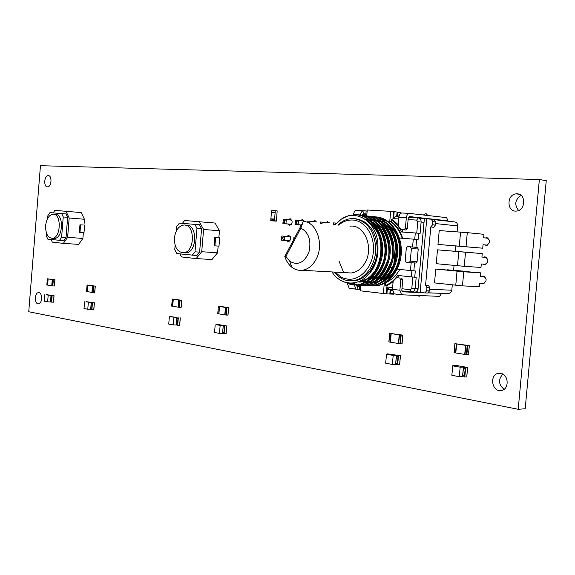 <?xml version="1.0" encoding="UTF-8"?>
<svg xmlns="http://www.w3.org/2000/svg" width="575" height="575" viewBox="0 0 575 575"><rect width="100%" height="100%" fill="white"/><g stroke="black" fill="none" stroke-linecap="round" stroke-linejoin="round"><path stroke-width="0.86" d="M46.187 294.659L54.043 295.723L51.714 295.629L51.649 296.434L50.945 296.312L51.089 295.493L46.172 294.803M51.197 302.069L50.564 301.954L50.629 301.171M50.564 301.954L47.646 301.853L48.163 295.385M51.714 295.629L51.089 295.493M47.646 301.853L44.203 301.221L44.721 294.781M50.557 301.149L50.945 296.312L50.557 301.149L51.261 301.278L51.189 302.091L53.525 302.177L54.014 295.73M51.649 296.412L51.024 296.305M181.664 300.294L178.868 300.085L178.272 307.179L179.091 307.316L181.161 307.373L181.75 300.287L172.256 299.043L171.724 306.101L178.272 307.179M172.313 299.058L178.868 300.085M178.272 307.158L178.811 300.078M178.696 300.064L178.099 307.151M173.291 299.208L172.701 306.259M276.237 221.181L274.584 221.016L274.555 219.362L270.861 219.097L270.89 220.75L276.467 220.908L277.157 210.874L271.58 210.73L271.601 212.383M274.785 219.089L270.89 218.809L274.555 219.362M272.744 218.996L274.663 219.125L272.888 219.24M274.577 219.068L275.274 210.967M275.368 210.752L273.607 210.86M270.89 218.809L271.436 212.376L275.137 212.613M95.234 286.098L92.597 285.926L92.065 292.409L92.747 292.517L94.753 292.589L95.234 286.113L87.077 285.049L86.595 291.511L92.065 292.409M87.12 285.063L92.597 285.926M92.065 292.387L92.553 285.912M92.453 285.897L91.921 292.387M87.932 285.193L87.407 291.64M465.836 345.388L454.89 343.656L469.329 345.611L465.836 345.388L465.01 354.502L468.46 354.703M465.75 345.374L465.01 354.502M464.88 354.452L454.07 352.691L454.933 343.663M465.549 345.345L464.722 354.452M456.629 343.936L455.81 352.985M85.962 301.645L94.393 302.795L92.007 302.709L91.942 303.55L91.166 303.413L91.31 302.558L85.948 301.81M91.461 309.436L90.764 309.314L90.828 308.495M90.764 309.314L87.774 309.221L88.327 302.457M92.007 302.709L91.31 302.558M87.774 309.221L84.015 308.531L84.561 301.796M94.322 302.802L93.768 309.551L91.461 309.465L91.526 308.617L90.792 308.466M91.942 303.528L91.245 303.406M93.768 309.551L94.358 302.802M387.061 353.812L400.444 355.724L397.792 355.695L397.692 356.816L396.297 356.565L396.441 355.429L393.178 355.415L386.486 354.243L389.002 354.128L387.514 353.862L387.025 354.214M396.994 364.665L395.636 364.413L395.737 363.321M396.333 356.579L395.693 363.314L397.088 363.572L396.987 364.694L399.603 364.694M395.636 364.413L392.38 364.428L393.178 355.415M397.792 355.695L396.441 355.429M392.38 364.428L385.688 363.206L386.486 354.243M397.692 356.787L396.34 356.55M375.834 216.897L374.943 216.861M370.868 285.732L375.374 285.739C388.506 284.805 400.531 268.23 400.437 250.873C400.423 232.825 388.937 217.522 374.914 216.797L374.483 216.775M374.016 216.761L372.607 216.775M372.133 216.797L371.522 216.847M367.921 285.588L372.607 285.617C385.739 284.683 397.771 268.065 397.677 250.657C397.663 232.566 386.177 217.221 372.147 216.502L371.242 216.466M367.159 285.567L371.68 285.574C384.812 284.639 396.851 268.007 396.75 250.585C396.743 232.472 385.25 217.12 371.227 216.401L370.789 216.38M370.314 216.365L368.898 216.38M363.436 285.401L367.964 285.408C381.096 284.467 393.142 267.777 393.048 250.298C393.034 232.12 381.541 216.717 367.504 216.006L367.058 215.977M352.662 283.101L357.327 284.819M357.801 284.927L359.21 285.178M350.218 283.159L355.903 284.977M356.378 285.049L361.395 285.121C374.454 284.165 386.457 267.583 386.493 250.089C386.623 231.948 375.338 216.329 361.431 215.338M359.684 285.236L364.219 285.243C377.358 284.294 389.404 267.548 389.311 250.003C389.304 231.768 377.804 216.315 363.767 215.603L363.307 215.582M349.241 283.101L355.429 285.006M355.903 285.071L360.453 285.078C373.592 284.122 385.645 267.31 385.552 249.715C385.545 231.409 374.045 215.905 360 215.201L359.533 215.172M342.952 281.498L351.965 284.884L356.658 284.905C369.797 283.949 381.857 267.08 381.764 249.413C381.757 231.049 370.257 215.496 356.205 214.791L348.522 215.661L341.457 219.01C357.039 208.179 378.4 223.042 377.948 246.747C377.991 255.106 376.028 262.674 372.047 269.445L371.364 270.573C361.359 287.047 341.162 286.817 331.998 271.939M371.608 285.753L376.294 285.782C389.34 284.848 401.321 268.503 401.35 251.246C401.479 233.364 390.217 217.939 376.33 216.933M365.305 285.531L368.898 285.452C381.944 284.51 393.94 268.043 393.976 250.671C394.098 232.659 382.828 217.142 368.934 216.143M361.56 285.365L365.161 285.286C378.213 284.338 390.209 267.813 390.245 250.377C390.375 232.3 379.098 216.739 365.197 215.74M352.921 284.927L357.607 284.948C370.667 283.993 382.677 267.346 382.713 249.787C382.842 231.581 371.551 215.92 357.643 214.928M338.646 225.141C342.988 221.468 347.724 219.765 352.842 220.031C365.032 220.663 374.907 235.556 373.383 251.728C372.047 267.921 359.742 280.737 347.659 279.141L343.706 278.207L340.702 276.819L335.067 272.104M337.863 225.062C341.78 221.296 346.15 219.147 350.98 218.622L353.999 218.572C367.49 221.052 374.756 231.251 375.798 249.155C375.554 265.219 364.866 279.594 352.727 280.765L348.543 280.751C344.511 280.241 340.86 278.544 337.597 275.669L334.269 272.061M284.798 256.515L303.291 221.454C316.696 221.576 324.559 244.9 315.869 259.728C312.318 265.973 307.726 269.502 302.098 270.3C298.346 270.681 294.896 269.632 291.741 267.167C288.585 264.608 286.271 261.057 284.798 256.515L285.904 256.436L300.854 228.124C308.904 232.609 311.571 240.702 308.861 252.403C304.067 262.868 297.706 265.815 289.771 261.244L285.904 256.436M349.923 226.227C364.306 223.869 374.311 247.66 364.967 262.904C361.438 268.877 356.859 272.241 351.232 272.996L346.747 272.751M415.962 292.057L424.918 292.905L426.679 290.806L429.518 290.928L429.798 287.795L426.959 287.673L426.679 290.806M392.423 289.814L389.376 289.397M431.322 219.204L433.996 219.499L435.699 221.95L432.874 221.641L431.171 219.19L419.613 218.356M461.128 246.337L466.49 246.79M449.478 245.388L466.483 246.876M449.47 245.446L461.121 246.409M464.233 271.745L464.284 271.206L458.915 270.868L458.872 271.35M464.284 271.206L447.278 269.797L447.242 270.178M458.915 270.868L447.278 269.797M484.617 276.553L480.175 276.295L480.492 272.83L463.745 271.795L462.473 285.868L479.234 286.681L479.543 283.216L484.071 283.453M480.492 272.83L435.764 269.071L434.52 282.914L462.473 285.868M484.466 276.46L480.183 276.208M463.745 271.795L435.764 269.071M488.153 238.237L483.676 237.798L483.985 234.327L467.288 232.638L466.016 246.74L482.727 248.199L483.043 244.734L487.499 245.137M483.043 244.756L487.456 245.158M467.288 232.638L439.221 230.575L437.97 244.44L482.727 248.199M437.97 244.44L466.016 246.74M465.994 252.252L460.64 251.807M466.002 252.202L448.989 250.815M460.64 251.764L448.989 250.772M486.385 257.406L481.922 257.054L482.238 253.589L465.513 252.224L464.241 266.311L480.98 267.447L481.289 263.982L485.782 264.306M482.238 253.589L437.489 249.83L436.245 263.688L464.241 266.311M486.349 257.384L481.922 257.039M465.513 252.224L437.489 249.83M434.707 219.722L454.789 221.943C456.679 222.295 457.621 223.618 457.607 225.932L435.555 223.567M429.662 289.261L451.806 290.224L452.288 284.905M453.596 270.387L454.049 265.406M455.321 251.311L455.802 245.971M457.075 231.833L457.607 225.932M451.806 290.224L450.628 292.797L448.327 293.624M424.357 218.651L417.773 292.272M435.419 225.084L433.622 227.276L430.797 226.981L432.594 224.789L435.419 225.084L435.699 221.95M426.959 287.673L425.579 285.193L430.797 226.981M425.579 285.193L428.418 285.329L429.798 287.795M393.976 241.687L393.681 245.022M392.092 262.897L391.978 263.278M392.682 267.066L391.676 267.605L392.402 267.648M390.411 267.476L391.676 267.605M426.729 218.917L420.152 292.373M432.874 221.641L432.594 224.789M429.518 290.928L427.757 293.02L424.817 292.912M303.291 221.454L300.854 228.124M416.652 239.416L415.941 247.329L412.584 246.991L413.281 239.128L418.104 239.545L418.665 233.263L420.109 233.4L421.13 222.022L424.005 222.331L418.018 289.139L416.623 291.647L414.561 292.272M412.562 262.832L414.546 262.94L413.842 270.847L410.478 270.559L411.175 262.739M414.74 239.25L415.301 232.983L418.665 233.263M413.842 270.847L415.301 270.933L414.74 277.207L411.384 276.92L411.937 270.696M388.757 289.369L387.5 287.011L386.889 293.911L393.659 294.163L393.688 293.796M389.649 222.683L390.655 211.341L394.177 211.708L393.566 218.637L395.219 216.487L398.921 216.717M400.868 212.994L400.912 212.477L394.177 211.708M355.522 218.73C369.021 221.21 376.287 231.394 377.322 249.27C377.085 265.312 366.39 279.666 354.257 280.844L350.599 280.873M335.354 224.667L341.457 219.01M399.697 269.567C396.089 275.763 391.46 280.097 385.811 282.591L385.768 282.426M402.162 238.258C399.582 230.676 395.643 225.055 390.353 221.389L391.23 221.483C396.563 225.35 400.372 230.956 402.658 238.294M406.324 262.351L409.069 262.595L410.277 261.143L411.405 248.493L410.27 246.804L407.531 246.589L406.317 248.055L405.195 260.647L406.324 262.351M414.546 262.94L416.005 263.041L417.091 261.611L418.219 249.047L417.4 247.444L415.941 247.329M407.725 246.589L412.584 246.991M403.061 232.077L401.76 229.648M398.188 224.674L392.833 219.938L391.381 219.779L391.23 221.483M415.301 232.983L401.616 231.977C399.05 226.737 395.636 222.676 391.381 219.779M385.811 282.591L385.552 285.538C390.238 283.475 394.306 280.104 397.756 275.425L411.384 276.92M385.552 285.538L387.011 285.603L393.106 281.923M397.462 277.718L399.158 275.583M386.889 293.911L386.285 293.832L387.011 285.603M360.618 285.322L360.137 290.799L386.285 293.832M390.655 211.341L367.245 210.004L366.728 215.927M414.74 277.207L416.192 277.287L415.179 288.628L411.822 288.341L412.828 277.064M362.185 217.544L362.264 216.66M407.323 228.512L406.101 229.971L403.995 229.784L405.382 228.318L407.323 228.512L408.257 217.997L409.299 216.545M405.928 229.978L400.876 229.562L398.116 225.465L398.842 217.321C399.273 214.525 400.372 213.081 402.162 213.002L409.436 213.426M392.833 219.938L393.566 211.679M422.769 292.689L402.407 291.82L401.817 290.296L402.752 279.817L400.811 279.716L399.704 278.02L396.599 277.675L393.171 281.197L392.445 289.311L399.877 290.217L401.623 294.788L439.58 296.362L441.658 293.336M399.704 278.02L396.599 277.675M401.645 278.12L402.752 279.817M413.281 239.128L399.438 238.043M395.478 268.992L395.492 268.992C398.777 262.761 400.394 255.94 400.329 248.544L400.308 247.264M395.521 268.999L396.319 269.078M397.217 269.172L410.478 270.559M389.764 222.777L390.353 221.389M383.353 293.724L384.28 283.281M387.191 221.361L379.414 218.22M378.293 218.04L375.798 217.86M381.663 282.505L384.474 281.089M448.148 221.21L446.66 217.659L409.637 213.433C407.855 213.519 406.748 214.971 406.317 217.788L405.382 228.318M399.086 215.984L396.743 215.855L399.05 216.135M396.743 215.855L397.016 212.779L397.541 212.8L397.268 215.877M403.995 229.784L400.876 229.562M408.487 217.178L411.046 217.458M446.358 221.008L439.163 220.211M446.387 220.663L409.364 216.552M401.551 213.03L397.541 212.8M360.424 215.23L360.446 214.949C360.87 212.24 361.97 210.845 363.759 210.773L367.159 211.032M366.131 210.975L365.873 213.972L363.738 213.792L364.004 210.795M362.372 215.438L363.738 213.792M360.446 214.949L353.517 214.525C353.934 211.83 355.034 210.443 356.823 210.371L363.558 210.759M365.873 213.972L366.893 214.029M366.857 214.468L362.861 214.029M359.483 286.508L359.224 289.491L357.097 289.311L357.355 286.321L360.503 286.63M390.425 267.433L392.049 267.569M393.875 263.408L395.636 243.577M357.018 286.3L356.263 285.071M356.263 284.948L356.292 284.546M354.301 285.049L356.098 289.11L357.097 289.311M356.536 289.261L349.212 288.248L347.444 283.777M347.473 283.461L347.523 282.871M354.387 283.885L354.322 284.654M360.561 285.919L356.414 285.739M359.224 289.491L360.238 289.62M392.43 290.289L390.145 290.238L390.662 290.317L390.389 293.379L389.872 293.264M402.062 294.946L394.198 293.868L392.445 289.311M399.877 290.217L400.811 279.716M392.445 290.533L390.662 290.317M438.574 293.214L428.21 292.905M401.623 294.788L390.389 293.379M227.901 315.1L228.534 307.683L225.623 307.467L224.998 314.892L226.284 315.071L227.987 315.086L228.613 307.668L220.081 306.346L218.378 306.324L217.752 313.691L224.926 314.863M218.45 306.338L225.623 307.467M225.436 307.438L224.803 314.863M219.521 306.504L218.895 313.885M453.014 365.362L455.249 365.29L467.626 367.461L464.952 367.454L464.844 368.64L463.277 368.359L463.421 367.152L460.158 367.173L452.705 365.865L455.156 365.707L453.495 365.412L452.963 365.851M464.09 376.912L462.566 376.632L462.667 375.482M463.313 368.367L462.638 375.468L464.198 375.762L464.09 376.948L466.735 376.927M462.566 376.632L459.296 376.675L460.158 367.173M464.952 367.454L463.421 367.152M459.296 376.675L451.857 375.317L452.705 365.865M464.844 368.604L463.321 368.338M453.459 365.815L453.495 365.412M453.344 365.42L453.301 365.822M223.193 326.708L224.149 326.873L223.129 326.715L223.272 325.738L216.301 324.796M223.574 333.637L222.618 333.457L222.697 332.494M222.618 333.457L219.47 333.407L220.124 325.673M216.322 324.544L218.787 324.602L226.708 325.989L223.272 325.738M219.47 333.407L214.547 332.501L215.194 324.803M226.04 333.73L226.701 326.011L226.104 333.723L223.574 333.665L223.653 332.695L222.69 332.522L223.186 326.729M224.149 326.902L224.228 325.932M83.109 225.048L79.961 224.803L83.109 225.048M80.593 224.861L79.983 232.343L79.35 232.278L79.961 224.803M79.983 232.343L84 232.631L84.604 225.177M53.159 212.879L54.869 210.371L81.19 212.577L84.446 219.262L83.972 225.112M84.446 219.262L69.187 217.99L67.62 237.36L63.358 243.383L52.318 242.118L51.11 239.516M83.368 232.588L82.893 238.417L67.62 237.36M82.893 238.417L78.61 244.375L63.358 243.383M65.953 211.241L69.187 217.99M47.675 218.371L47.89 215.654L49.96 212.621L66.046 213.943L67.663 217.321L66.01 237.734L63.882 240.745L47.826 239.15L46.273 235.772L46.482 233.141M66.01 237.734L61.59 237.425L59.462 240.451M67.663 217.321L63.243 216.955L61.59 237.425M61.633 213.562L63.243 216.955M53.267 238.388L54.496 238.467C63.415 238.309 63.926 213.059 54.992 214.425L54.108 214.353M45.626 225.616C45.511 233.536 47.732 237.77 52.282 238.316C61.194 238.158 61.705 212.872 52.778 214.238C48.868 215.143 46.482 218.931 45.626 225.616M176.884 318.528L177.747 318.679L176.812 318.536L176.963 317.601L170.574 316.724M177.201 325.141L176.345 324.983L176.417 324.092M176.345 324.983L173.24 324.918L173.858 317.522M170.595 316.509L176.963 317.601M173.24 324.918L168.741 324.092L169.359 316.732M180.241 317.867L179.623 325.249L177.201 325.17L177.28 324.25L176.403 324.063M177.74 318.708L177.819 317.781M179.623 325.249L180.255 317.867M217.982 237.432L214.806 237.188L217.982 237.432M215.639 237.267L214.913 245.863L214.08 245.777L214.806 237.188M214.913 245.863L218.989 246.136L219.715 237.576M182.397 223.359L184.632 220.505L215.086 223.05L219.449 230.776L218.881 237.497M219.449 230.776L203.593 229.461L201.724 251.735L196.147 258.592L181.585 256.924L179.975 253.913M218.155 246.078L217.587 252.77L201.724 251.735M217.587 252.77L212.002 259.533L196.147 258.592M199.252 221.641L203.593 229.461M176.331 231.021L176.697 226.564L179.4 223.114L199.41 224.76L201.573 228.67L199.604 252.13L196.815 255.559L176.856 253.561L174.771 249.651L175.138 245.302M199.604 252.13L194.997 251.836L192.215 255.278M201.573 228.67L196.973 228.282L194.997 251.836M194.81 224.358L196.973 228.282M183.95 252.77L185.826 252.892C197.599 252.518 197.649 223.517 185.89 225.271L185.646 225.249M174.426 238.036C174.369 247.264 177.402 252.166 183.511 252.741C195.284 252.375 195.335 223.316 183.583 225.077C178.509 226.155 175.454 230.474 174.426 238.036M399.474 334.916L389.627 333.349L402.831 335.124L399.474 334.916L398.705 343.555L402.011 343.749M399.417 334.902L398.705 343.555M399.359 334.887L398.446 343.519L388.865 341.931L389.677 333.363M399.215 334.873L398.446 343.519M391.187 333.601L390.425 342.19M54.934 279.773L52.382 279.601L51.879 285.804L52.505 285.904L54.474 285.976L54.934 279.788L47.337 278.803L46.877 284.977L51.879 285.804M47.373 278.81L52.382 279.601M51.879 285.782L52.339 279.594M52.246 279.579L51.75 285.782M48.12 278.925L47.624 285.099M281.477 240.163L281.836 235.98L290.368 236.684L284.869 236.239L282.9 237.389L282.763 238.963L284.51 240.429L281.477 240.163L281.836 235.98L284.869 236.239L284.51 240.429L290.016 240.868M307.704 222.532L307.833 221.095L316.53 221.857M304.031 220.98L298.518 220.441L296.52 221.612L296.384 223.201L298.152 224.681L295.047 224.458L295.413 220.225L298.518 220.441L298.152 224.681L301.422 224.99M296.384 223.201L295.219 223.114L295.047 224.458L301.393 225.048M291.812 220.117L286.3 219.585L284.33 220.743L284.194 222.317L285.94 223.783L282.907 223.56L283.267 219.37L286.3 219.585L285.94 223.783L291.439 224.293M284.194 222.317L283.058 222.23L282.907 223.56L291.403 224.351M293.746 239.538L293.962 237.008L295.033 237.101L293.962 237.008L293.904 238.345L294.357 238.381M320.512 223.323L320.527 221.986L329.303 222.755M336.569 223.28L334.758 224.336L333.514 224.25L333.507 222.892L336.713 223.122M281.764 237.295L282.9 237.389M282.763 238.963L281.628 238.862M311.003 221.318L308.983 222.496M307.833 221.095L307.79 222.417M295.413 220.225L295.356 221.526L296.52 221.612M295.219 223.114L295.356 221.526M283.267 219.37L283.195 220.663L284.33 220.743M283.058 222.23L283.195 220.663M293.818 239.416L293.904 238.345M323.768 222.209L321.727 223.409M334.758 224.336L334.722 224.703M40.451 165.701L539.372 179.515L518.212 409.299L28.75 311.743L40.451 165.701M518.212 409.299L525.205 408.746L546.25 180.665L539.372 179.515M518.607 210.5C514.165 204.743 514.984 199.705 521.065 195.399M504.052 389.332C498.482 384.524 498.079 379.464 502.83 374.167M48.307 175.634C52.303 175.497 51.621 186.853 47.632 186.853C43.484 187.414 43.988 175.662 48.106 175.641L48.307 175.634M288.219 219.772L290.08 218.809C292.883 220.958 292.79 223.136 289.793 225.328L287.795 224.013M300.366 220.62L302.263 219.65L304.261 221.555M300.897 225.989L299.934 224.911M312.778 221.49L314.719 220.513M327.851 221.461L327.448 221.397M517.069 193.84C526.283 193.732 525.622 210.737 516.4 211.061C506.632 212.283 506.503 194.249 516.264 193.854L517.069 193.84M423.337 215L425.529 213.792L428.411 215.575M286.738 236.382L288.657 235.362C291.446 237.533 291.36 239.703 288.398 241.881L286.393 240.58M485.379 237.964L486.738 237.734C490.619 240.249 490.547 242.808 486.529 245.403L484.639 244.9M483.525 257.162L484.998 256.903C488.851 259.433 488.8 261.992 484.833 264.558L482.993 264.105M481.757 276.302L483.252 276.05C487.09 278.602 487.054 281.153 483.144 283.705L481.397 283.317M38.906 292.646C42.679 293.006 42.306 303.765 38.518 303.83C34.428 304.477 34.342 292.747 38.432 292.632L38.906 292.646M420.598 295.658L419.139 296.247L416.983 295.528M500.624 373.369C509.033 374.361 509.436 389.951 501.055 390.526C491.603 392.1 489.203 374.059 498.733 373.319L500.624 373.369M51.872 295.658L51.347 302.119M53.971 295.73L53.446 302.184M52.124 295.679L51.599 302.141M180.061 300.251L179.465 307.352M181.693 300.294L181.096 307.359M179.68 300.215L179.091 307.316M173.118 299.18L172.529 306.231M274.62 221.023L270.926 220.757M274.44 220.714L270.746 220.448M275.159 212.326L271.465 212.089M95.184 286.113L94.659 292.596M93.617 286.062L93.093 292.553M93.279 286.027L92.747 292.517M87.788 285.164L87.263 291.618M469.286 345.625L468.46 354.732M467.676 345.647L466.85 354.768M467.188 345.604L466.361 354.725M455.019 343.678L454.2 352.719M456.349 343.893L455.529 352.935M91.202 303.42L90.792 308.488M92.18 302.738L91.626 309.494M92.446 302.759L91.892 309.522M396.383 356.586L395.78 363.335M398.094 355.745L397.296 364.751M400.401 355.738L399.596 364.73M398.453 355.781L397.656 364.78M387.018 353.805L386.982 354.222M411.52 292.143L401.853 290.964M362.559 214.489L366.828 214.748M452.36 270.308L452.324 270.688M457.032 271.22L455.759 285.293M460.561 232.077L459.288 246.179M458.793 251.656L457.52 265.743M408.43 217.3L418.205 217.896M360.561 285.94L356.313 285.423M418.068 288.758L415.179 288.628L413.986 291.302L411.664 292.158L410.421 289.757L411.822 288.341M401.961 288.743L410.421 289.757M387.5 287.011L392.596 287.622M398.698 218.96L393.566 218.637M416.753 233.091L417.766 221.742L416.638 220.096L408.121 219.557M416.638 220.096L418.291 217.903C420.203 218.256 421.144 219.628 421.13 222.022L417.766 221.742M385.264 280.305C389.491 278.005 393.056 274.246 395.967 269.043M408.861 262.595L413.425 262.904M410.27 246.804L414.827 247.185M411.405 248.493L418.219 249.047M410.277 261.143L417.091 261.611M400.329 248.544C399.251 237.324 395.011 229.087 387.622 223.833M385.387 222.503L380.808 220.75M379.665 220.498L377.703 220.218M374.957 220.146L373.973 220.211M372.974 220.333L372.054 220.477M371.824 220.527L370.954 220.714M370.307 220.879L368.122 221.605M365.88 222.626L365.103 223.05M360.079 278.458L360.762 278.961M362.178 279.896L363.342 280.55M363.486 280.629L365.118 281.362M365.341 281.455L365.88 281.649M367.195 282.059L368.697 282.397M369.495 282.526L372.248 282.692M373.362 282.641L377.883 281.743M380.154 280.852C399.553 273.47 402.529 234.305 383.856 223.402M381.628 222.079L377.063 220.347M375.856 220.088L374.023 219.83M371.277 219.765L370.271 219.83M369.215 219.959L368.338 220.103M368.115 220.146L366.771 220.462M364.033 221.397L363.285 221.727M358.009 279.428L358.671 279.831M360.539 280.808L361.38 281.175M361.603 281.261L363.098 281.764M363.472 281.872L364.924 282.21M365.722 282.339L368.474 282.519M369.588 282.476L374.102 281.592M376.359 280.715C384.761 276.582 390.152 268.618 392.524 256.831M393.048 250.175C392.502 237.834 388.183 228.757 380.068 222.963M377.847 221.655L373.29 219.945M372.14 219.7L370.329 219.449M367.569 219.377L366.541 219.449M366.153 219.492L365.592 219.564M362.063 220.376L361.366 220.613M355.86 280.162L356.471 280.471M359.72 281.692L360.791 281.951M363.465 282.311L364.672 282.339M365.786 282.303L370.286 281.441M372.535 280.571C380.485 276.776 385.803 269.33 388.499 258.24M389.282 248.199C388.305 236.462 383.963 227.901 376.258 222.518M374.045 221.224L369.488 219.535M368.345 219.298L364.723 218.967M359.907 219.549L359.296 219.708M353.539 280.665L354.035 280.866M359.713 282.131L366.447 281.29M368.69 280.435C376.316 276.87 381.584 269.79 384.481 259.203M385.466 246.653C384.186 235.362 379.838 227.168 372.42 222.072M370.207 220.8L364.629 218.91M357.83 281.973C368.518 280.967 376.057 273.628 380.456 259.965M381.606 245.309C379.938 233.601 375.13 225.436 367.181 220.8M365.865 277.157C374.303 269.718 378.328 259.584 377.948 246.747M384.862 280.255C402.514 271.709 405.21 236.533 388.513 224.775M385.962 223.028L380.966 220.872M379.752 220.563L376.762 220.132M374.591 220.096L373.98 220.132M372.852 220.239L372.075 220.347M371.587 220.433L370.81 220.592M370.156 220.75L367.928 221.461M365.657 222.46L364.881 222.87M359.828 278.588L360.503 279.083M361.963 280.025L363.098 280.643M363.486 280.83L364.873 281.427M365.341 281.599L365.736 281.736M367.195 282.152L368.618 282.44M369.438 282.555L372.32 282.656M373.498 282.562L378.472 281.348M381.081 280.126C398.856 271.63 401.58 236.066 384.74 224.329M382.202 222.597L377.214 220.462M376 220.16L373.01 219.743M370.911 219.715L370.278 219.743M369.092 219.866L366.613 220.34M363.795 221.26L363.048 221.576M357.751 279.529L358.405 279.924M361.812 220.261L361.114 220.491M355.58 280.233L356.184 280.535M359.612 219.463L359.023 219.607M353.23 280.708L353.697 280.895M358.002 281.908C381.57 281.987 390.332 233.924 368 221.526M406.317 217.788L398.842 217.321M349.032 284.05L353.115 284.546M226.909 307.647L226.284 315.071M226.514 307.611L225.889 315.043M219.327 306.475L218.701 313.857M463.385 368.381L462.738 375.497M465.29 367.511L464.427 377.006M467.59 367.482L466.735 376.963M465.671 367.547L464.808 377.042M452.942 365.348L452.899 365.851M224.451 325.975L223.797 333.701M224.76 326.003L224.106 333.73M176.863 318.55L176.396 324.084M178.027 317.817L177.402 325.206M178.315 317.846L177.697 325.234M402.78 335.146L402.004 343.785M401.149 335.146L400.38 343.8M400.689 335.103L399.92 343.757M389.735 333.378L388.973 341.952M390.928 333.565L390.166 342.147M54.877 279.788L54.373 285.983M53.331 279.723L52.828 285.933M53.001 279.694L52.505 285.904M47.991 278.911L47.488 285.078M54.043 295.723L53.525 302.177M181.75 300.294L181.161 307.373M172.256 299.043L171.666 306.087M274.584 221.016L270.89 220.75M275.36 210.759L273.463 210.637M95.278 286.113L94.753 292.589M87.077 285.049L86.552 291.496M469.329 345.625L468.503 354.71M465.707 345.359L464.88 354.473M454.89 343.656L454.07 352.691M91.166 303.413L90.757 308.48M94.393 302.802L93.84 309.544M396.297 356.565L395.693 363.314M400.444 355.738L399.647 364.708M386.975 353.798L386.939 354.222M376.294 285.782L375.374 285.739M372.607 285.617L371.68 285.574M368.898 285.452L367.964 285.408M365.161 285.286L364.219 285.243M361.395 285.121L360.453 285.078M357.607 284.948L356.658 284.905M337.252 274.325L337.597 275.669M448.91 293.631L428.404 292.812M424.918 292.905L427.757 293.02M302.098 270.3L351.232 272.996M289.771 261.244L291.741 267.167M388.384 289.275L392.423 289.764M401.846 290.914L415.143 292.28M356.299 285.373L360.568 285.89M352.727 280.765L354.257 280.844M409.069 262.595L413.942 262.926M368.359 221.864C369.215 221.878 376.647 228.9 379.637 237.921C382.483 251.196 380.93 262.229 374.979 271.012C369.876 277.452 369.251 277.157 366.038 279.313L358.62 281.678M373.556 223.272C373.326 222.877 378.408 227.312 381.62 233.63C385.308 243.06 385.99 252.022 383.662 260.511C381.505 268.59 375.482 275.655 374.505 276.137L369.991 279.407M343.232 271.472L339.07 261.23M377.401 223.732C385.099 227.829 392.581 250.154 386.982 262.2C380.082 277.919 376.963 276.934 373.851 279.536M381.225 224.185C389.261 228.562 396.168 251.246 390.641 262.638C383.927 277.826 380.801 277.092 377.682 279.666M385.027 224.638C394.083 230.352 399.345 252.015 394.313 262.955C387.952 277.473 384.725 277.207 381.491 279.788M388.793 225.091C388.06 224.149 394.335 230.122 396.829 235.836C400.143 244.864 400.732 253.287 398.604 261.107C396.793 266.929 394.335 271.572 391.237 275.051L385.272 279.91M404.16 229.784L406.101 229.971M392.409 267.641L391.855 267.605M349.212 288.248L356.098 289.11M390.145 290.238L389.872 293.3M228.613 307.675L227.987 315.086M225.558 307.452L224.926 314.877M218.378 306.324L217.752 313.691M463.277 368.359L462.638 375.468M467.626 367.475L466.771 376.941M452.906 365.341L452.863 365.851M223.129 326.715L222.64 332.508M226.758 326.011L226.104 333.723M52.282 238.316L54.496 238.467M176.812 318.536L176.353 324.077M180.306 317.867L179.688 325.234M183.511 252.741L185.826 252.892M402.831 335.139L402.062 343.764M389.627 333.349L388.865 341.931M54.97 279.781L54.474 285.976M47.337 278.803L46.841 284.97M48.106 175.641L48.76 175.713M289.814 218.809L290.44 218.874M301.99 219.657L302.637 219.715M314.439 220.513L315.107 220.584M516.264 193.854L519.211 194.285M425.529 213.792L426.585 213.914M288.355 235.369L288.945 235.412M486.277 237.741L487.327 237.842M484.481 256.903L485.451 256.982M482.691 276.05L483.575 276.101M38.432 292.632L38.87 292.639M498.733 373.319L499.761 373.276"/></g></svg>
